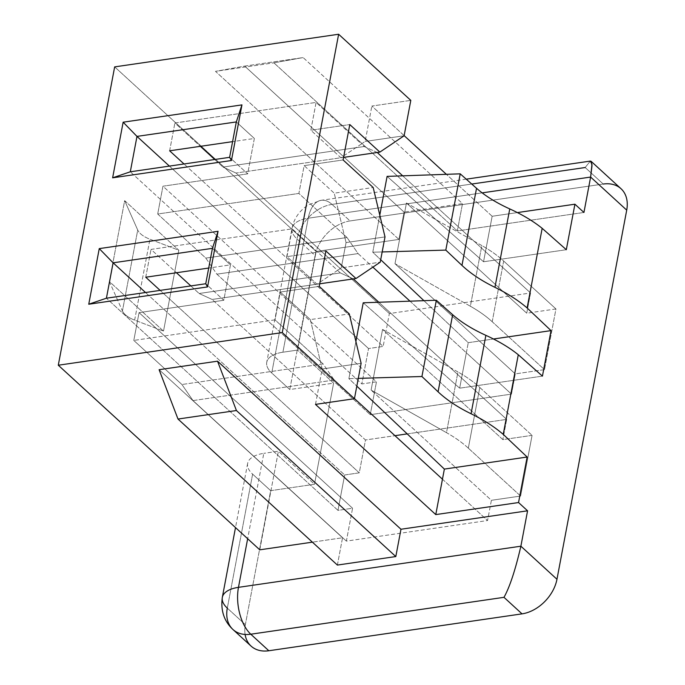 <?xml version="1.0" encoding="UTF-8"?>
<svg xmlns="http://www.w3.org/2000/svg" width="685" height="685" viewBox="0 0 685 685"><rect width="100%" height="100%" fill="white"/><g stroke="black" fill="none" stroke-linecap="round" stroke-linejoin="round"><path stroke-width="0.51" stroke-dasharray="3.42 2.57" d="M590.342 161.086L585.187 167.517L603.237 184.051L350.044 220.938A34.815 24.763 -47.5 0 0 315.1 255.531L289.781 389.534L333.604 383.146L314.492 484.278L270.669 490.665L245.35 624.669A34.815 24.763 -47.5 0 0 245.102 634.456M520.609 496.051L491.393 500.307L487.566 520.531L346.37 541.107L352.578 508.236L337.97 510.368L344.658 474.97L359.265 472.838L365.482 439.976L394.954 435.677L365.482 439.976L212.11 299.456L353.306 278.881L340.325 272.921L337.551 270.378L341.276 267.861L346.053 242.576L344.238 234.981L347.012 237.524L358.084 253.596L372.871 267.141L358.084 253.596L216.888 274.171L205.808 258.099L157.696 214.011L162.953 186.2L247.67 173.853L254.358 138.464L232.592 141.632L254.358 138.464L236.316 121.93L254.358 138.464L247.67 173.853L229.629 157.327L247.67 173.853L162.953 186.2L376.467 381.819L361.86 383.951L368.547 348.554L383.155 346.422L389.363 313.559L530.567 292.983L526.739 313.208L555.955 308.952L544.489 369.635L515.274 373.89L511.455 394.115L370.251 414.69L376.467 381.819L162.953 186.2L157.696 214.011L298.891 193.435L344.238 234.981L334.22 193.179L304.149 165.624L298.891 193.435L157.696 214.011L205.808 258.099L347.012 237.524L358.084 253.596L216.888 274.171L370.251 414.69L216.888 274.171L205.808 258.099L347.012 237.524L344.238 234.981L346.053 242.576L341.276 267.861L380.235 262.184L341.276 267.861L337.551 270.378L292.204 228.833L286.955 256.644L317.027 284.198L337.551 270.378L292.204 228.833L151.008 249.408L176.473 272.741L151.008 249.408L292.204 228.833L286.955 256.644L325.906 250.967L286.955 256.644L317.027 284.198L319.698 283.813L317.027 284.198L337.551 270.378L340.325 272.921L199.121 293.497L212.11 299.456L353.332 278.906L340.325 272.921L199.121 293.497L212.11 299.456L365.482 439.976L359.265 472.838L160.127 290.389L359.265 472.838L344.658 474.97L145.52 292.512L344.658 474.97L337.97 510.368L106.415 298.215L337.97 510.368L352.578 508.236L139.064 312.617L223.781 300.27L230.468 264.872L208.702 268.049L230.468 264.872L212.427 248.347L230.468 264.872L223.781 300.27L205.74 283.744L223.781 300.27L139.064 312.617L352.578 508.236L346.37 541.107L192.999 400.588L181.927 384.508L133.806 340.428L139.064 312.617L133.806 340.428L275.01 319.852L323.123 363.94L334.203 380.012L354.462 398.576L334.203 380.012L192.999 400.588L346.37 541.107L487.566 520.531L491.393 500.307L371.099 390.099L382.564 329.416L502.858 439.624L532.074 435.369L520.609 496.051L491.393 500.307L371.099 390.099L446.483 432.655A116.039 53.601 10.7 0 1 468.326 448.144L520.609 496.051L532.074 435.369L479.791 387.47L468.326 448.144L520.609 496.051M407.215 433.888L506.677 419.4L502.858 439.624L506.677 419.4L378.814 302.248L461.57 378.069L466.348 352.784L459.661 388.181L461.57 378.069L506.677 419.4L407.215 433.888M251.044 646.075A34.815 24.763 132.5 0 1 245.35 624.669L227.309 608.134L252.628 474.14L270.669 490.665L245.35 624.669L227.309 608.134L252.628 474.14A34.815 16.08 10.7 0 1 247.636 463.42A34.815 16.08 10.7 0 1 263.793 453.35L247.662 538.727L263.793 453.35A34.815 16.08 -169.3 0 0 252.628 474.14L270.669 490.665L314.492 484.278L278.401 451.218L263.793 453.35L278.401 451.218L314.492 484.278L333.604 383.146L297.513 350.086L316.145 251.481L114.66 66.882L316.145 251.481L398.918 239.425L404.073 212.119L462.503 203.608L457.349 230.913L583.937 212.461L457.349 230.913L462.503 203.608L303.121 57.574L273.906 62.84L457.349 230.913L273.906 62.84L303.121 57.574L244.691 66.094L215.475 71.351L273.906 62.84L215.475 71.351L398.918 239.425L404.073 212.119L244.691 66.094L215.475 71.351L398.918 239.425L316.145 251.481L297.513 350.086L333.604 383.146L289.781 389.534L271.74 373L297.059 239.005L315.1 255.531L289.781 389.534L271.74 373L297.059 239.005A34.815 16.08 10.7 0 1 292.058 228.285A34.815 16.08 10.7 0 1 308.224 218.215L282.905 352.218A34.815 16.08 -169.3 0 0 266.739 362.279A34.815 16.08 -169.3 0 0 271.74 373A34.815 16.08 10.7 0 1 282.905 352.218L297.513 350.086L282.905 352.218L308.224 218.215A34.815 18.444 -98.3 0 1 321.248 200.303A34.815 18.444 -98.3 0 1 332.002 204.404L585.187 167.517L590.299 161.095M259.769 549.824L278.401 451.218L259.769 549.824M124.661 200.628L178.794 250.222L163.51 331.129L109.377 281.535L124.661 200.628L137.719 230.049A23.204 10.72 -169.3 0 0 149.938 239.211L178.794 250.222L124.661 200.628L137.719 230.049L122.435 310.956A23.204 10.72 -169.3 0 0 134.645 320.118L149.938 239.211A23.204 10.72 10.7 0 1 137.719 230.049L122.435 310.956L109.377 281.535L124.661 200.628M585.187 167.517L603.237 184.051L350.044 220.938L332.002 204.404A34.815 18.444 81.7 0 0 321.248 200.303A34.815 18.444 81.7 0 0 308.224 218.215L482.146 192.87L308.224 218.215A34.815 16.08 -169.3 0 0 292.058 228.285A34.815 16.08 -169.3 0 0 297.059 239.005L315.1 255.531A34.815 24.763 132.5 0 1 350.044 220.938L332.002 204.404L471.751 184.042M337.388 565.065L342.543 537.759L312.377 542.16L342.543 537.759L337.388 565.065M492.147 216.263L446.372 174.324L492.147 216.263L485.459 251.652L402.703 175.831L530.567 292.983L389.363 313.559L383.155 346.422L184.008 163.972L383.155 346.422L368.547 348.554L361.86 383.951L130.296 171.798L361.86 383.951L376.467 381.819L370.251 414.69L511.455 394.115L515.274 373.89L394.988 263.682L406.453 203L526.739 313.208L530.567 292.983L485.459 251.652L483.541 261.764L387.102 176.379L483.541 261.764L492.147 216.263L517.372 212.581L492.147 216.263M404.141 135.63L371.852 106.047L410.803 100.378L371.852 106.047L404.141 135.63M377.195 152.464L364.206 146.504L361.432 143.961L365.165 141.444L371.852 106.047L365.165 141.444L361.432 143.961L316.093 102.416L174.889 122.992L200.362 146.325L174.889 122.992L316.093 102.416L310.836 130.236L340.907 157.781L361.432 143.961L316.093 102.416L310.836 130.236L349.787 124.559L310.836 130.236L340.907 157.781L343.587 157.396L340.907 157.781L361.432 143.961L364.206 146.504L223.01 167.08L235.991 173.04L377.195 152.464L364.206 146.504L223.01 167.08L235.991 173.04L389.363 313.559L235.991 173.04L377.195 152.464M315.485 404.39L322.173 368.992L310.339 319.595L280.268 292.041L275.01 319.852L133.806 340.428L181.927 384.508L323.123 363.94L334.203 380.012L192.999 400.588L181.927 384.508L323.123 363.94L320.349 361.397L322.173 368.992L315.485 404.39M410.007 301.169L511.455 394.115L466.348 352.784L468.257 342.671L466.348 352.784L410.007 301.169M214.73 159.494L223.01 167.08L214.73 159.494M169.64 150.803L174.889 122.992L169.64 150.803M379.79 215.099L372.768 252.226L380.697 259.726L372.768 252.226L379.79 215.099M423.929 300.681L468.257 342.671L493.491 338.998L468.257 342.671L423.929 300.681M544.489 369.635L515.274 373.89L394.988 263.682L470.372 306.238A116.039 53.601 10.7 0 1 492.207 321.727L544.489 369.635L555.955 308.952L503.672 261.053L492.207 321.727L544.489 369.635M555.955 308.952L526.739 313.208L406.453 203L481.838 245.564A116.039 53.601 10.7 0 1 503.672 261.053L555.955 308.952M406.453 203L394.988 263.682L470.372 306.238L481.838 245.564L406.453 203M492.207 321.727A116.039 53.601 -169.3 0 0 470.372 306.238L481.838 245.564A116.039 53.601 10.7 0 1 503.672 261.053L492.207 321.727M566.315 249.708L483.541 261.764L566.315 249.708M542.434 376.125L459.661 388.181L363.221 302.787L459.661 388.181L542.434 376.125M358.281 378.368L348.888 378.642L356.808 386.143L348.888 378.642L355.9 341.515L348.888 378.642L358.281 378.368M442.459 479.2L487.566 520.531L442.459 479.2M532.074 435.369L502.858 439.624L382.564 329.416L457.948 371.972A116.039 53.601 10.7 0 1 479.791 387.47L532.074 435.369M382.564 329.416L371.099 390.099L446.483 432.655L457.948 371.972L382.564 329.416M468.326 448.144A116.039 53.601 -169.3 0 0 446.483 432.655L457.948 371.972A116.039 53.601 10.7 0 1 479.791 387.47L468.326 448.144M190.85 285.91L199.121 293.497L190.85 285.91M145.751 277.219L151.008 249.408L145.751 277.219M319.219 286.364L280.268 292.041L275.01 319.852L320.349 361.397L310.339 319.595L349.29 313.918L310.339 319.595L280.268 292.041L319.219 286.364M169.4 166.104L368.547 348.554L169.4 166.104M343.099 159.956L304.149 165.624L298.891 193.435L344.238 234.981L334.22 193.179L373.179 187.502L334.22 193.179L304.149 165.624L343.099 159.956M404.116 135.767L365.165 141.444L404.116 135.767M385.004 236.907L346.053 242.576L385.004 236.907M361.123 363.315L322.173 368.992L361.123 363.315M159.1 369.694L342.543 537.759L159.1 369.694M382.161 251.952L372.768 252.226L382.161 251.952M603.237 184.051A34.815 24.763 132.5 0 1 621.021 188.718M332.002 204.404A34.815 24.763 -47.5 0 0 297.059 239.005A34.815 24.763 132.5 0 1 332.002 204.404M233.003 629.549A34.815 24.763 132.5 0 1 227.309 608.134A34.815 16.08 10.7 0 1 222.317 597.414M244.691 66.094L303.121 57.574L462.503 203.608L404.073 212.119L244.691 66.094M122.435 310.956A23.204 10.72 -169.3 0 0 134.645 320.118L163.51 331.129L109.377 281.535L122.435 310.956M134.645 320.118L149.938 239.211L178.794 250.222L163.51 331.129L134.645 320.118M247.636 463.42L235.503 527.596M466.245 179.17L321.248 200.303L308.67 204.712C299.525 210.492 293.985 218.344 292.058 228.285L266.739 362.279"/><path stroke-width="1.03" d="M245.102 634.456A34.815 24.763 -47.5 0 0 268.828 650.75L522.021 613.863A34.815 24.763 -47.5 0 0 556.965 579.262L626.715 210.132A34.815 24.763 -47.5 0 0 603.237 184.051M394.954 435.677L407.215 433.888L394.954 435.677M235.503 527.596L222.317 597.414A34.815 16.08 10.7 0 1 238.474 587.345L247.662 538.727L238.474 587.345A34.815 16.08 -169.3 0 0 222.317 597.414A34.815 16.08 -169.3 0 0 227.309 608.134A34.815 24.763 -47.5 0 0 233.003 629.549A34.815 24.763 -47.5 0 0 250.787 634.216L268.828 650.75L522.021 613.863L503.98 597.329C509.674 587.208 515.308 570.168 520.883 546.202L527.57 510.804L400.973 529.248L395.81 556.554L337.388 565.065L177.997 419.04L236.428 410.529L217.53 361.183L159.1 369.694L177.997 419.04L236.428 410.529L217.53 361.183L400.973 529.248L217.53 361.183L159.1 369.694L177.997 419.04L337.388 565.065L395.81 556.554L236.428 410.529L395.81 556.554L400.973 529.248L527.57 510.804L520.883 546.202L556.965 579.262L626.715 210.132L590.624 177.064L482.146 192.87L590.624 177.064L583.937 212.461L590.624 177.064L592.011 165.642L591.078 161.292L590.342 161.086L466.245 179.17M114.66 66.882L58.285 365.225L259.769 549.824L58.285 365.225L282.263 332.593L338.63 34.25L114.66 66.882L58.285 365.225L282.263 332.593L338.63 34.25L114.66 66.882M312.377 542.16L259.769 549.824L312.377 542.16M233.003 629.549A34.815 24.763 132.5 0 0 250.787 634.216L503.98 597.329C509.674 587.208 515.308 570.168 520.883 546.202L238.474 587.345A34.815 18.444 81.7 0 0 250.787 634.216A34.815 18.444 -98.3 0 1 238.474 587.345L520.883 546.202L556.965 579.262A34.815 24.763 132.5 0 1 522.021 613.863L503.98 597.329L250.787 634.216L268.828 650.75A34.815 24.763 132.5 0 1 251.044 646.075L233.003 629.549C224.106 621.295 220.544 610.583 222.317 597.414M446.372 174.324L404.141 135.63L446.372 174.324M410.803 100.378L338.63 34.25L410.803 100.378L404.116 135.767L379.867 152.104L349.787 124.559L343.099 159.956L373.179 187.502L343.099 159.956L349.787 124.559L379.867 152.104L404.116 135.767L410.803 100.378M583.937 212.461L574.921 204.198L517.372 212.581L574.921 204.198L566.315 249.708L542.169 228.328L527.116 307.967L551.031 330.615L542.434 376.125L518.28 354.736L503.235 434.376L527.142 457.032L518.545 502.542L435.771 514.598L315.485 404.39L354.436 398.713L282.263 332.593L354.436 398.713L361.123 363.315L354.436 398.713L315.485 404.39L435.771 514.598L442.459 479.2L435.771 514.598L518.545 502.542L527.57 510.804L518.545 502.542L527.142 457.032L503.235 434.376C494.501 426.841 483.773 419.965 471.057 413.757L485.871 335.342C498.663 341.164 509.469 347.629 518.28 354.736L503.235 434.376C494.501 426.841 483.773 419.965 471.057 413.757L485.871 335.342C472.376 329.202 461.305 322.318 452.657 314.706L438.083 391.82C446.646 399.886 457.64 407.198 471.057 413.757C457.64 407.198 446.646 399.886 438.083 391.82L421.926 376.519L358.281 378.368L421.926 376.519L436.336 300.253L452.657 314.706C461.305 322.318 472.376 329.202 485.871 335.342C498.663 341.164 509.469 347.629 518.28 354.736L542.434 376.125L551.031 330.615L527.116 307.967C518.382 300.424 507.662 293.548 494.947 287.34C481.529 280.781 470.535 273.469 461.973 265.403L445.807 250.102L382.161 251.952L445.807 250.102L460.217 173.836L445.807 250.102L461.973 265.403C470.535 273.469 481.529 280.781 494.947 287.34L509.76 208.925C522.552 214.748 533.35 221.212 542.169 228.328L566.315 249.708L574.921 204.198L583.937 212.461M402.703 175.831L377.221 152.49L402.703 175.831M354.462 398.576L442.459 479.2L444.368 469.088L527.142 457.032L444.368 469.088L442.459 479.2L354.462 398.576M372.871 267.141L410.007 301.169L372.871 267.141M378.814 302.248L353.332 278.906L378.814 302.248M200.362 146.325L214.73 159.494L200.362 146.325M184.008 163.972L169.64 150.803L184.008 163.972M387.102 176.379L379.79 215.099L387.102 176.379L460.217 173.836L476.537 188.289C485.194 195.901 496.265 202.786 509.76 208.925C522.552 214.748 533.35 221.212 542.169 228.328L527.116 307.967C518.382 300.424 507.662 293.548 494.947 287.34L509.76 208.925C496.265 202.786 485.194 195.901 476.537 188.289L461.973 265.403L476.537 188.289L460.217 173.836L387.102 176.379M380.697 259.726L423.929 300.681L380.697 259.726M493.491 338.998L551.031 330.615L493.491 338.998M356.808 386.143L444.368 469.088L356.808 386.143M363.221 302.787L355.9 341.515L363.221 302.787L436.336 300.253L452.657 314.706L438.083 391.82L421.926 376.519L436.336 300.253L363.221 302.787M176.473 272.741L190.85 285.91L176.473 272.741M160.127 290.389L145.751 277.219L160.127 290.389M325.906 250.967L319.219 286.364L349.29 313.918L361.123 363.315L349.29 313.918L319.219 286.364L325.906 250.967L355.977 278.521L325.906 250.967M208.702 268.049L145.751 277.219L208.702 268.049M145.52 292.512L113.102 262.817L212.427 248.347L205.74 283.744L106.415 298.215L113.102 262.817L145.52 292.512M106.415 298.215L113.102 262.817L99.257 248.612L88.75 304.234L106.415 298.215L88.75 304.234L207.555 286.921L205.74 283.744L106.415 298.215M207.555 286.921L218.061 231.299L212.427 248.347L205.74 283.744L207.555 286.921L88.75 304.234L99.257 248.612L218.061 231.299L207.555 286.921M123.146 122.195L241.951 104.891L231.436 160.513L112.631 177.817L123.146 122.195L136.983 136.401L236.316 121.93L241.951 104.891L123.146 122.195L112.631 177.817L231.436 160.513L241.951 104.891L236.316 121.93L229.629 157.327L231.436 160.513L229.629 157.327L130.296 171.798L112.631 177.817L130.296 171.798L136.983 136.401L123.146 122.195M218.061 231.299L99.257 248.612L113.102 262.817L212.427 248.347L218.061 231.299M130.296 171.798L136.983 136.401L169.4 166.104L136.983 136.401L236.316 121.93L229.629 157.327L130.296 171.798M232.592 141.632L169.64 150.803L232.592 141.632M373.179 187.502L385.004 236.907L380.235 262.184L355.977 278.521L380.235 262.184L385.004 236.907L373.179 187.502M343.587 157.396L379.867 152.104L343.587 157.396M319.698 283.813L355.977 278.521L319.698 283.813M591.121 161.326L621.021 188.718A34.815 24.763 132.5 0 1 626.715 210.132L590.624 177.064L591.977 164.314L590.299 161.095M471.751 184.042L585.187 167.517"/></g></svg>
